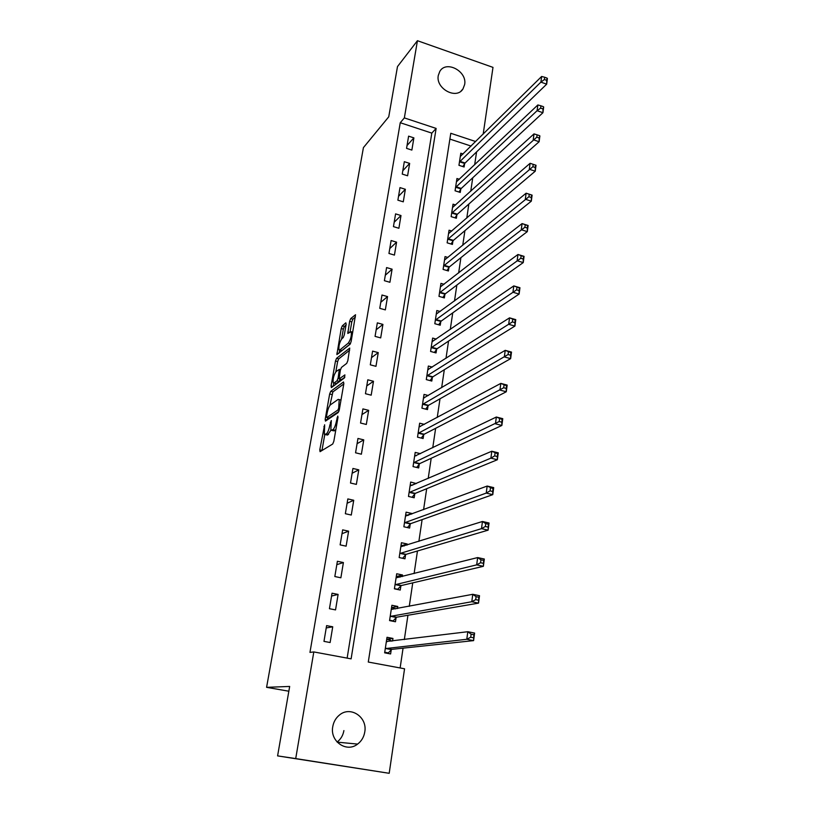 <?xml version="1.0" encoding="UTF-8"?>
<svg xmlns="http://www.w3.org/2000/svg" width="814" height="814" viewBox="0 0 814 814"><rect width="100%" height="100%" fill="white"/><g stroke="black" fill="none" stroke-linecap="round" stroke-linejoin="round"><path stroke-width="1.22" d="M324.633 424.786L319.78 449.888L320.065 451.678L332.712 444.017L333.832 441.3L338.003 417.307L337.759 416.076L336.447 421.062C335.541 425.508 334.361 428.398 332.885 429.731L330.83 430.168L331.308 420.543L329.802 425.407C328.907 429.792 327.747 432.631 326.322 433.923L324.338 434.35L324.633 424.786M464.641 84.564L462.973 88.93C456.501 100.01 435.449 88.614 438.288 75.458L439.825 71.357C446.255 60.022 467.399 71.378 464.641 84.564M343.905 730.585C343.07 735.378 340.801 739.193 337.098 742.042M364.764 732C363.899 737.077 361.518 741.106 357.611 744.088C346.561 753.052 329.751 741.32 332.763 726.648C333.608 721.896 335.795 718.05 339.336 715.13C350.356 705.494 367.704 717.083 364.764 732M346.164 324.287L345.828 322.812L342.287 325.875L341.219 328.541L336.884 354.609L350.04 344.271L351.149 341.514L355.535 314.743L350.722 318.569L349.633 321.306L347.782 333.445L351.241 331.725C351.709 335.653 350.732 339.438 348.321 343.081L339.865 349.959L339 349.878C338.553 346.042 339.499 342.318 341.839 338.726L343.233 337.566L344.302 334.869L346.164 324.287M475.671 141.534L450.783 133.282L368.284 662.047L404.558 668.782L389.194 773.3L277.594 755.891L289.672 686.446L266.585 687.331L363.42 147.619L388.746 116.819L397.486 66.585L417.44 40.7L492.989 67.379L483.18 134.137M277.594 755.891L295.716 758.587L313.807 651.933L351.119 658.862L436.131 128.429L404.355 117.898L417.44 40.7M347.14 658.119L431.807 133.12L400.254 122.721L309.961 652.401L313.807 651.933M400.254 122.721L404.355 117.898M330.718 391.341L329.66 393.976L325.162 419.403L325.468 421.113L338.176 412.576L339.296 409.849L343.844 383.638L343.498 381.969L330.718 391.341L332.895 391.89L329.904 405.392M331.074 385.968L335.49 360.978L336.548 358.323L349.735 348.087L347.843 360.612L346.723 363.359L341.442 367.429L340.354 370.136L339.092 378.937L344.912 374.888L344.383 377.961L331.379 387.596L331.074 385.968L332.936 386.447M330.118 642.531L332.733 626.8L326.607 625.62L323.972 641.371L330.118 642.531M335.541 609.9L338.105 594.424L332.041 593.202L329.436 608.699L335.541 609.9M340.873 577.787L343.396 562.545L337.383 561.284L334.829 576.536L340.873 577.787M346.123 546.163L348.606 531.166L342.653 529.863L340.13 544.881L346.123 546.163M351.282 515.038L353.734 500.264L347.832 498.921L345.35 513.715L351.282 515.038M356.369 484.381L358.791 469.841L352.93 468.457L350.498 483.028L356.369 484.381M361.385 454.202L363.766 439.865L357.957 438.451L355.555 452.798L361.385 454.202M366.32 424.46L368.661 410.348L362.912 408.903L360.541 423.036L366.32 424.46M371.184 395.177L373.494 381.278L367.786 379.792L365.455 393.711L371.184 395.177M375.966 366.331L378.245 352.625L372.588 351.119L370.299 364.835L375.966 366.331M380.687 337.902L382.926 324.41L377.33 322.863L375.061 336.375L380.687 337.902M385.337 309.89L387.545 296.591L381.99 295.024L379.762 308.333L385.337 309.89M389.916 282.285L392.094 269.18L386.589 267.582L384.391 280.698L389.916 282.285M394.434 255.087L396.581 242.165L391.117 240.537L388.95 253.469L394.434 255.087M398.891 228.266L400.997 215.537L395.584 213.879L393.447 226.628L398.891 228.266M403.276 201.831L405.362 189.286L399.989 187.607L397.883 200.173L403.276 201.831M407.6 175.773L409.656 163.4L404.324 161.691L402.248 174.084L407.6 175.773M411.864 150.081L413.888 137.881L408.608 136.152L406.562 148.362L411.864 150.081M400.132 667.958L403.062 648.158M404.334 639.58L407.936 615.252M409.269 606.318L412.739 582.865M414.112 573.585L417.46 550.986M418.884 541.381L422.11 519.607M423.585 509.676L426.689 488.705M428.205 478.469L431.196 458.282M432.753 447.741L435.632 428.317M437.24 417.49L440.008 398.799M441.646 387.698L444.312 369.729M445.991 358.353L448.555 341.086M450.274 329.456L452.737 312.871M454.497 300.987L456.847 285.063M458.648 272.944L460.907 257.662M462.739 245.309L464.916 230.657M466.778 218.081L468.854 204.039M470.746 191.239L472.741 177.798M474.664 164.784L476.577 151.923M471.072 146.072L449.877 139.082M392.562 641.035L392.959 638.441L387.016 637.291L384.646 652.828L390.608 653.957L391.249 649.735M397.466 608.546L397.781 606.471L391.9 605.28L389.56 620.583L395.472 621.754L396.103 617.592M402.289 576.566L402.533 574.989L396.703 573.758L394.403 588.827L400.264 590.038L400.875 585.948M407.041 545.085L407.214 543.986L401.434 542.724L399.165 557.559L404.975 558.811L405.586 554.782M411.721 514.082L411.813 513.461L406.084 512.159L403.866 526.77L409.615 528.062L410.215 524.094M416.33 483.547L410.673 482.061L408.486 496.448L414.184 497.771L414.774 493.864M420.451 453.683L415.201 452.401L413.034 466.585L418.691 467.938L419.271 464.082M424.389 424.379L419.648 423.188L417.521 437.159L423.127 438.543L423.697 434.747M428.337 395.512L424.033 394.403L421.937 408.16L427.492 409.584L428.062 405.85M432.295 367.083L428.357 366.035L426.292 379.599L431.807 381.054L432.356 377.37M436.243 339.082L432.621 338.085L430.586 351.445L436.05 352.93L436.599 349.308M440.171 311.477L436.823 310.531L434.808 323.707L440.232 325.224L440.771 321.642M444.078 284.279L440.954 283.374L438.98 296.357L444.352 297.904L444.882 294.373M447.944 257.468L445.034 256.603L443.091 269.403L448.412 270.97L448.941 267.501M451.79 231.044L449.063 230.209L447.14 242.837L452.421 244.424L452.94 240.995M455.586 204.986L453.032 204.182L451.129 216.636L456.369 218.254L456.888 214.876M459.35 179.294L456.939 178.52L455.067 190.791L460.266 192.44L460.775 189.113M463.074 153.958L460.795 153.215L458.954 165.323L464.112 166.992L464.611 163.706M266.585 687.331L288.838 691.218M389.194 773.3L295.716 758.587M431.807 133.12L436.131 128.429M392.959 638.441L386.721 639.244M397.781 606.471L391.982 607.59M402.533 574.989L397.273 576.332M407.214 543.986L402.33 545.522M411.813 513.461L407.224 515.17M416.361 483.394L411.986 485.266M332.733 626.8L326.221 627.95M338.105 594.424L331.563 596.052M343.396 562.545L336.823 564.641M348.606 531.166L342.002 533.709M353.734 500.264L347.11 503.256M358.791 469.841L352.136 473.249M363.766 439.865L357.081 443.701M368.661 410.348L361.955 414.591M373.494 381.278L366.768 385.897M378.245 352.625L371.499 357.631M382.926 324.41L376.17 329.772M387.545 296.591L380.769 302.309M392.094 269.18L385.307 275.244M396.581 242.165L389.774 248.565M400.997 215.537L394.18 222.253M405.362 189.286L398.524 196.316M409.656 163.4L402.808 170.737M413.888 137.881L407.041 145.513M326.556 434.9L325.285 434.595M330.901 430.28L327.493 435.124M333.068 430.718L331.817 430.413M335.887 429.507L334.055 430.962M324.745 434.717L321.957 450.529M343.793 383.954L332.895 391.89M327.727 417.806L327.37 419.841M326.546 416.361L326.76 417.562L337.922 409.991L338.695 408.089L339.214 399.593L338.176 399.379L330.535 404.741C329.121 406.105 327.971 408.933 327.096 413.217L326.546 416.361M328.734 418.05L326.76 417.562L328.734 418.05M338.868 411.426L328.948 418.101M341.046 399.786L340.456 399.908M333.292 386.182L333.832 383.119M335.826 371.795L337.637 361.548L335.49 360.978M349.654 350.183L338.695 358.893L337.637 361.548M339.387 379.019L341.615 379.558L344.851 377.157M336.09 371.55C333.73 375.112 332.773 378.876 333.241 382.855L334.076 382.987L337.006 380.799L338.095 378.113L339.346 369.342L336.09 371.55M333.994 383.048L336.253 383.547L334.076 382.987M340.171 379.222L339.194 381.359L336.253 383.547M339.723 350.071L342.012 350.539L339.865 349.959M350.437 343.722L342.012 350.539M355.413 316.992L352.879 319.169L351.79 321.896L350.061 331.858M346.031 325.051L344.403 326.445L343.345 329.11L341.615 338.95M339.652 350.101L339.123 353.093M386.192 653.123L388.319 652.909L391.748 649.369L473.606 640.618L466.788 639.275L467.796 631.715L386.375 641.493M384.737 652.238L388.319 652.909M386.701 639.356L390.272 640.038L391.198 641.208M471.123 634.198L467.796 631.715L474.603 633.068L473.606 640.618L473.85 634.737L471.123 634.198L470.716 637.23L473.453 637.769M385.297 648.605L466.788 639.275L470.716 637.23M474.603 633.068L473.85 634.737M392.043 621.072L393.172 620.889L396.601 617.205L478.53 603.133L471.784 601.729L472.771 594.301L391.269 609.421M389.621 620.187L393.172 620.889M391.554 607.498L395.675 608.882M476.078 596.662L472.771 594.301L479.507 595.716L478.53 603.133L478.785 597.222L476.078 596.662L475.691 599.633L478.388 600.203M390.201 616.422L471.784 601.729L475.691 599.633M479.507 595.716L478.785 597.222M397.466 589.458L401.373 585.531L483.363 566.32L476.678 564.865L477.655 557.57L396.082 577.838M394.434 588.624L397.954 589.346M396.337 576.139L400.081 577.126M480.952 559.808L477.655 557.57L484.32 559.035L483.363 566.32L483.628 560.388L480.952 559.808L480.565 562.728L483.241 563.308M395.024 584.737L476.678 564.865L480.565 562.728M484.32 559.035L483.628 560.388M402.625 558.302L406.074 554.344L488.115 530.158L481.501 528.652L482.448 521.489L400.824 546.733M399.175 557.549L402.655 558.292M401.048 545.248L404.263 545.95M485.734 523.606L482.448 521.489L489.051 523.005L488.115 530.158L488.38 524.216L485.734 523.606L485.358 526.475L488.003 527.085M399.786 553.53L481.501 528.652L485.358 526.475M489.051 523.005L488.38 524.216M405.687 514.824L408.19 515.394M490.435 488.054L490.059 490.873L492.684 491.493L493.05 488.675L487.169 486.05L493.701 487.617L492.775 494.647L486.233 493.091L487.169 486.05L405.484 516.117M407.407 527.564L410.714 523.636L492.775 494.647L492.684 491.493M404.466 522.802L486.233 493.091L490.059 490.873M493.701 487.617L493.05 488.675M410.246 484.859L412.199 485.317M495.044 453.123L494.678 455.891L497.273 456.532L497.639 453.764L491.798 451.231L498.27 452.838L497.354 459.747L490.883 458.15L491.798 451.231L410.083 485.948M412.088 497.283L415.272 493.386L497.354 459.747L497.273 456.532M409.076 492.541L490.883 458.15L494.678 455.891M498.27 452.838L497.639 453.764M414.753 455.341L416.269 455.708M499.582 418.793L499.216 421.52L501.79 422.181L502.146 419.464L496.347 417.022L502.757 418.671L501.862 425.457L495.441 423.809L496.347 417.022L414.611 456.237M416.697 467.46L419.77 463.583L501.862 425.457L501.79 422.181M413.624 462.728L499.216 421.52M502.757 418.671L502.146 419.464M419.179 426.251L420.35 426.546M504.039 385.063L503.683 387.749L506.227 388.42L506.583 385.744L500.824 383.394L507.163 385.093L506.288 391.758L499.928 390.069L500.824 383.394L419.078 426.963M421.225 438.074L424.196 434.228L506.288 391.758L506.227 388.42M418.101 433.353L503.683 387.749M507.163 385.093L506.583 385.744M423.555 397.588L424.43 397.822M508.414 351.913L508.068 354.548L510.592 355.24L510.938 352.615L505.219 350.346L511.497 352.086L510.632 358.638L504.344 356.908L505.219 350.346L423.473 398.117M425.681 409.127L428.551 405.311L510.632 358.638L510.592 355.24M422.507 404.426L508.068 354.548M511.497 352.086L510.938 352.615M427.859 369.342L428.49 369.515M512.718 319.322L512.382 321.917L514.875 322.629L515.221 320.044L509.544 317.847L515.761 319.627L514.916 326.078L508.679 324.308L509.544 317.847L427.798 369.698M430.067 380.596L432.855 376.811L514.916 326.078L514.875 322.629M426.851 375.915L512.382 321.917M515.761 319.627L515.221 320.044M516.951 287.281L516.615 289.825L519.088 290.557L519.424 288.014L513.787 285.907L519.953 287.729L519.118 294.068L512.942 292.246L513.787 285.907L432.071 341.697M434.391 352.482L437.087 348.728L519.118 294.068L519.088 290.557M431.135 347.812L516.615 289.825M519.953 287.729L519.424 288.014M521.123 255.779L520.787 258.282L523.239 259.025L523.565 256.522L517.969 254.487L524.063 256.349L523.249 262.576L517.134 260.734L517.969 254.487L436.273 314.092M438.644 324.776L441.259 321.052L523.249 262.576L523.239 259.025M435.358 320.126L520.787 258.282M525.213 224.796L524.888 227.248L527.309 228.012L527.635 225.549L522.079 223.596L528.123 225.488L527.319 231.614L521.255 229.731L522.079 223.596L440.425 286.884M442.826 297.466L445.38 293.762L527.319 231.614L527.309 228.012M439.519 292.826L524.888 227.248M529.242 194.312L528.917 196.734L531.318 197.507L531.644 195.085L526.119 193.203L532.102 195.136L531.318 201.16L525.315 199.247L526.119 193.203L444.515 260.063M446.947 270.543L449.44 266.87L531.318 201.16L531.318 197.507M443.62 265.924L528.917 196.734M533.201 164.336L532.885 166.717L535.266 167.501L535.581 165.12L530.097 163.309L536.029 165.273L535.246 171.205L529.304 169.251L530.097 163.309L448.545 233.628M451.017 244.007L453.439 240.354L535.246 171.205L535.266 167.501M447.659 239.397L532.885 166.717M539.458 135.643L537.098 134.839L536.792 137.179L539.143 137.983L539.886 135.887L539.122 141.728L533.231 139.743L534.004 133.893L452.513 207.55M455.016 217.837L457.376 214.214L539.122 141.728L539.143 137.983M451.648 213.248L536.792 137.179M534.004 133.893L537.098 134.839M543.264 106.634L540.934 105.82L540.628 108.12L542.969 108.934L543.681 106.97L542.928 112.719L537.087 110.704L537.861 104.945L456.43 181.837M458.964 192.033L461.263 188.431L542.928 112.719L542.969 108.934M455.575 187.464L537.087 110.704L540.628 108.12M537.861 104.945L540.934 105.82M547.018 78.083L544.708 77.259L544.403 79.528L546.723 80.342L547.018 78.083L547.415 78.52L546.682 84.168L540.893 82.122L541.646 76.465L460.297 156.492M462.851 166.585L465.099 163.014L546.682 84.168L546.723 80.342M459.452 162.027L540.893 82.122L544.403 79.528M541.646 76.465L544.708 77.259M324.694 426.821L323.891 426.628M337.851 418.193L336.986 417.979M331.166 422.578L330.331 422.364M328.541 434.462L326.322 433.923M330.657 425.62L329.802 425.407M335.134 430.28L332.885 429.731M337.311 421.276L336.447 421.062M321.978 450.417L319.78 449.888M327.248 419.912L325.162 419.403M331.827 394.525L329.66 393.976M339.204 410.317L337.922 409.991M339.56 408.302L338.695 408.089M340.12 405.077L339.265 404.863M338.695 358.893L336.548 358.323M341.615 379.558L339.418 378.998M339.194 381.359L337.006 380.799M338.99 378.347L338.095 378.113M340.181 371.113L339.357 370.899M350.478 343.661L348.321 343.081M349.399 332.407L347.771 331.959M351.79 321.896L349.633 321.306M352.879 319.169L350.722 318.569M338.553 353.551L336.884 353.103M343.345 329.11L341.219 328.541M344.403 326.445L342.287 325.875M391.381 649.592L385.429 648.463M391.748 649.369L385.785 648.239M387.047 641.717L386.467 641.605M396.235 617.45L390.333 616.269M396.601 617.205L390.689 616.025M401.007 585.795L395.156 584.574M401.373 585.531L395.523 584.32M405.718 554.619L399.918 553.367M406.074 554.344L400.274 553.093M410.348 523.931L404.599 522.639M410.714 523.636L404.955 522.344M414.906 493.691L409.208 492.368M415.272 493.386L409.574 492.053M419.403 463.909L413.756 462.556M419.77 463.583L414.112 462.22M423.829 434.574L418.233 433.18M424.196 434.228L418.589 432.834M428.195 405.667L422.639 404.243M428.551 405.311L423.005 403.876M432.488 377.187L426.984 375.722M432.855 376.811L427.35 375.356M436.731 349.114L431.267 347.629M437.087 348.728L431.634 347.232M440.903 321.449L435.49 319.933M441.259 321.052L435.846 319.526M445.014 294.18L439.652 292.633M445.38 293.762L440.008 292.216M449.074 267.297L443.752 265.72M449.44 266.87L444.108 265.293M453.072 240.791L447.792 239.194M453.439 240.354L448.148 238.756M457.01 214.662L451.78 213.044M457.376 214.214L452.136 212.586M460.907 188.899L455.708 187.251M461.263 188.431L456.064 186.782M464.733 163.492L459.584 161.813M465.099 163.014L459.941 161.335M462.973 88.93L461.039 91.056M357.611 744.088L337.179 742.134M340.995 400.04L339.214 399.593M340.456 369.627L339.346 369.342M352.777 332.143L351.241 331.725"/></g></svg>
